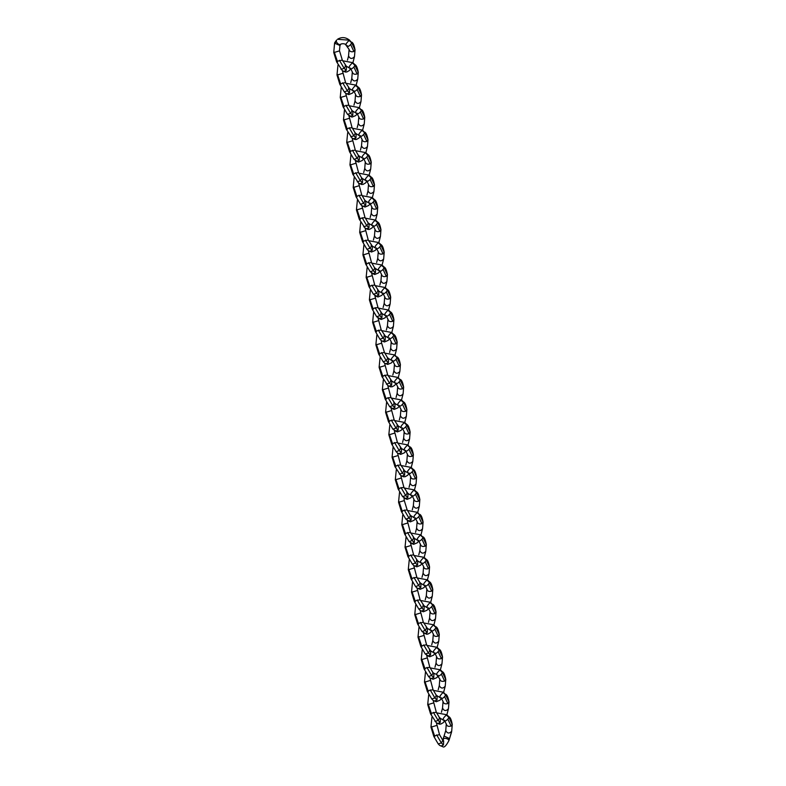 <?xml version="1.0" encoding="UTF-8"?>
<svg xmlns="http://www.w3.org/2000/svg" width="786" height="786" viewBox="0 0 786 786"><rect width="100%" height="100%" fill="white"/><g stroke="black" fill="none" stroke-linecap="round" stroke-linejoin="round"><path stroke-width="1.18" d="M434.796 736.551L431.435 726.529L431.033 727.158L436.652 725.458M434.275 735.853L439.521 734.645L436.407 722.884M433.803 736.394L430.954 727.07L431.927 717.235M449.592 738.506L448.934 738.29L449.592 738.506L451.695 731.196C449.327 733.819 447.342 733.593 445.75 730.528L446.291 723.886C446.743 726.097 448.334 726.824 451.076 726.048L447.853 719.131C445.721 721.214 444.64 721.587 444.601 720.231M452.255 724.309L451.076 726.048M433.793 736.384L438.254 743.978L439.728 745.442L442.773 746.7C444.119 747.869 446.173 745.806 448.953 740.52L451.626 731.864M441.123 745.983L443.461 744.971L443.668 740.933M443.255 738.801L443.383 739.665L443.255 738.801C444.67 737.975 446.428 738.241 448.531 739.597L448.953 740.53M446.762 714.749L436.515 712.853M451.704 731.108L452.245 724.466C451.429 719.838 450.29 717.245 448.835 716.675L448.904 717.402L446.301 714.975C443.668 717.667 442.695 719.052 443.402 719.111M448.531 739.597L448.934 738.29L444.237 736.128M438.254 743.978L441.349 742.898L443.461 744.971M436.652 734.871L441.349 742.898L442.577 741.031L442.469 739.734L439.521 734.645M452.235 724.554L448.904 717.402L447.853 719.131M431.563 714.061L428.193 704.04L427.79 704.669L433.41 702.969M431.033 713.364L436.279 712.155L433.174 700.395M430.561 713.914L427.712 704.58L428.694 694.755M448.452 708.707L446.861 714.828L448.452 708.707C446.084 711.33 444.11 711.104 442.518 708.048L443.058 701.397C443.5 703.617 445.092 704.335 447.843 703.568L444.611 696.642C442.489 698.734 441.398 699.098 441.359 697.752M449.012 701.819L447.843 703.568M430.551 713.904L436.495 722.963L440.7 724.112L443.275 722.658L444.591 720.88M437.881 723.493L440.229 722.481L440.425 718.453M443.53 692.26L433.273 690.363L443.53 692.26L445.662 694.912L443.058 692.486C440.425 695.178 439.462 696.563 440.16 696.622M435.012 721.499L438.107 720.418L440.229 722.481M433.42 712.381L438.107 720.418L439.345 718.551L439.227 717.245L436.279 712.155M448.993 702.065L445.662 694.912L444.611 696.642M428.321 691.572L424.951 681.56L424.548 682.189L430.178 680.489M427.79 690.874L433.037 689.676L429.932 677.915M430.178 689.902L434.864 697.929L431.779 699.009L427.319 691.415L424.479 682.091L425.452 672.266M443.609 692.328L445.22 686.227C442.842 688.841 440.867 688.624 439.276 685.559L439.816 678.917C440.258 681.128 441.85 681.855 444.601 681.079L441.378 674.162C439.246 676.245 438.156 676.618 438.116 675.262M445.77 679.33L444.601 681.079M431.779 699.009L433.253 700.473L436.289 701.731L440.032 700.169L441.349 698.4M434.648 701.004L436.987 699.992L437.183 695.964M445.23 686.139L445.77 679.487C444.945 674.869 443.805 672.276 442.361 671.706L440.288 669.78L430.03 667.884M439.836 669.986L439.816 669.996C437.183 672.698 436.22 674.074 436.918 674.142M443.628 692.348L445.22 686.227M437.193 695.974L435.984 694.765L436.102 696.062L434.864 697.929L436.987 699.992M442.361 671.706L442.43 672.433L439.816 669.996M445.76 679.576L442.43 672.433L441.378 674.162M425.079 669.092L421.709 659.071L421.316 659.7L426.936 658M424.558 668.395L429.795 667.186L426.69 655.426M426.936 667.412L431.622 675.449L428.537 676.52L424.076 668.925L421.237 659.611L422.21 649.776M440.366 669.849L441.978 663.738C439.61 666.361 437.625 666.135 436.034 663.079L436.574 656.428C437.016 658.639 438.617 659.366 441.359 658.599L438.136 651.673C436.004 653.755 434.923 654.129 434.874 652.783M442.528 656.85L441.359 658.599M428.537 676.52L430.011 677.984L433.047 679.242L436.79 677.679L438.107 675.911M431.406 678.524L433.744 677.512L433.951 673.474M441.987 663.649L442.528 657.008C441.703 652.38 440.573 649.786 439.119 649.216L437.045 647.291L426.788 645.394M439.119 649.216L439.187 649.943L436.584 647.517C433.951 650.209 432.978 651.594 433.675 651.653M440.386 669.859L441.978 663.738M433.96 673.484L432.742 672.276L432.86 673.582L431.622 675.449L433.744 677.512M442.518 657.096L439.187 649.943L438.136 651.673M421.836 646.603L418.476 636.581L418.073 637.21L423.693 635.52M421.316 645.905L426.562 644.697L423.448 632.936M423.693 644.923L428.39 652.96L425.295 654.04L420.834 646.446L417.995 637.122L418.967 627.297M437.134 647.359L438.735 641.258C436.368 643.872 434.383 643.655 432.791 640.59L433.332 633.948C433.774 636.159 435.375 636.876 438.116 636.11L434.894 629.193C432.762 631.276 431.681 631.639 431.642 630.293M439.286 634.361L438.116 636.11M425.295 654.04L429.804 656.752L433.548 655.2L434.864 653.431M428.164 656.035L430.502 655.023L430.718 651.005L426.562 644.707M433.803 624.801L423.556 622.915L433.803 624.801L435.945 627.464L433.341 625.027C430.708 627.729 429.736 629.105 430.433 629.173M437.144 647.369L438.735 641.258M429.5 649.786L429.618 651.093L428.39 652.96L430.502 655.023M439.276 634.607L435.945 627.464L434.894 629.193M418.594 624.113L415.234 614.102L414.831 614.731L420.451 613.031M418.073 623.416L423.32 622.217L420.205 610.457M417.602 623.966L414.753 614.642L415.725 604.807M433.892 624.88L435.493 618.769C433.125 621.392 431.141 621.166 429.549 618.101L430.089 611.459C430.541 613.67 432.133 614.397 434.874 613.62L431.652 606.704C429.52 608.786 428.439 609.16 428.399 607.804M436.053 611.872L434.874 613.62M423.526 633.015L427.731 634.164L430.315 632.71L431.632 630.942M424.921 633.545L427.26 632.543L427.476 628.515L423.32 622.217M430.561 602.322L420.314 600.425L430.571 602.322L432.703 604.974L430.099 602.538C427.466 605.24 426.503 606.615 427.201 606.684M433.901 624.89L435.493 618.769M417.592 623.956L422.053 631.551L425.147 630.47L427.26 632.543M420.451 622.443L425.147 630.47L426.376 628.603L426.267 627.307M436.034 612.127L432.703 604.974L431.652 606.704M415.362 601.634L411.992 591.612L411.589 592.241L417.209 590.541M414.831 600.936L420.078 599.728L416.973 587.967M417.219 599.954L421.905 607.991L418.81 609.071L414.35 601.477L411.51 592.153L412.493 582.318M430.649 602.39L432.261 596.279C429.883 598.903 427.908 598.677 426.317 595.621L426.857 588.969C427.299 591.19 428.891 591.907 431.642 591.141L428.409 584.214C426.287 586.307 425.197 586.67 425.157 585.324M432.811 589.392L431.642 591.141M418.81 609.071L420.294 610.535L423.33 611.783L427.073 610.231L428.39 608.452M421.689 611.066L424.027 610.054L424.234 606.026L420.078 599.728M432.271 596.191L432.801 589.549C431.986 584.922 430.846 582.328 429.392 581.758L427.329 579.832L417.071 577.936M426.877 580.048L426.857 580.058C424.224 582.75 423.261 584.136 423.959 584.195M430.659 602.4L432.261 596.279M423.025 604.817L423.143 606.124L421.905 607.991L424.027 610.054M429.392 581.758L429.461 582.485L426.857 580.058M432.791 589.638L429.461 582.485L428.409 584.214M412.119 579.144L408.749 569.133L408.347 569.762L413.976 568.062M411.589 578.447L416.835 577.248L419.783 582.328L419.901 583.634L418.663 585.501L420.785 587.564L420.991 583.536L419.783 582.328M413.976 577.474L418.663 585.501L415.578 586.582L411.117 578.987L408.278 569.663L409.251 559.838M427.407 579.901L429.018 573.8C426.641 576.413 424.666 576.197 423.074 573.132L423.615 566.49C424.057 568.7 425.648 569.418 428.399 568.651L425.177 561.735C423.045 563.817 421.954 564.181 421.915 562.835M429.569 566.903L428.399 568.651M415.578 586.582L417.052 588.046L420.088 589.303L423.831 587.741L425.147 585.973M418.447 588.576L420.785 587.564M429.028 573.711L429.569 567.06C428.743 562.442 427.604 559.848 426.159 559.278L424.086 557.353L413.829 555.456M423.634 557.559L423.615 557.569C420.982 560.271 420.019 561.646 420.716 561.715M427.427 579.921L429.018 573.8M426.159 559.278L426.228 560.005L423.615 557.569M429.559 567.148L426.228 560.005L425.177 561.735M408.877 556.665L405.507 546.643L405.114 547.272L410.734 545.572M408.356 555.967L413.593 554.759L410.489 542.998M410.734 554.985L415.421 563.012L412.336 564.093L407.875 556.498L405.036 547.184L406.008 537.349M424.165 557.421L425.776 551.31C423.408 553.933 421.424 553.708 419.832 550.642L420.372 544C420.815 546.211 422.416 546.938 425.157 546.172L421.935 539.245C419.803 541.328 418.722 541.701 418.673 540.346M426.326 544.423L425.157 546.172M412.336 564.093L413.809 565.556L416.845 566.814L420.589 565.252L421.905 563.483M415.205 566.097L417.543 565.085L417.759 561.057L413.593 554.759M420.844 534.863L410.587 532.967L420.844 534.863L422.986 537.516L420.382 535.089C417.749 537.781 416.776 539.167 417.474 539.225M424.185 557.431L425.776 551.31M416.541 559.848L416.659 561.145L415.421 563.012L417.543 565.085M426.317 544.669L422.986 537.516L421.935 539.245M405.635 534.175L402.275 524.154L401.872 524.783L407.492 523.083M405.114 533.478L410.361 532.269L407.246 520.509M407.492 532.495L412.188 540.532L409.093 541.613L404.633 534.018L401.793 524.694L402.766 514.869M422.534 528.821L420.942 534.942L422.534 528.821C420.166 531.444 418.181 531.218 416.59 528.163L417.13 521.511C417.572 523.731 419.174 524.449 421.915 523.682L418.692 516.756C416.56 518.848 415.48 519.212 415.44 517.866M423.094 521.933L421.915 523.682M409.093 541.613L413.603 544.325L417.346 542.772L418.663 541.004M411.962 543.607L414.301 542.595L414.517 538.577L410.361 532.269M417.602 512.374L407.354 510.478L417.602 512.374L419.744 515.036L417.14 512.6C414.507 515.292 413.534 516.677 414.232 516.736M413.298 537.359L413.416 538.665L412.188 540.532L414.301 542.595M423.074 522.179L419.744 515.036L418.692 516.756M402.393 511.686L399.033 501.674L398.63 502.303L404.25 500.603M401.872 510.988L407.119 509.79L404.279 500.466M404.25 510.016L408.946 518.043L405.851 519.124L401.391 511.529L398.551 502.205L399.524 492.38M419.292 506.341L417.7 512.462L419.292 506.341C416.924 508.955 414.939 508.738 413.348 505.673L413.888 499.031C414.34 501.242 415.932 501.969 418.673 501.193L415.45 494.276C413.318 496.359 412.237 496.732 412.198 495.377M419.852 499.444L418.673 501.193M405.851 519.124L410.371 521.845L414.114 520.283L415.43 518.514M408.72 521.118L411.058 520.106L411.265 516.078M419.302 506.253L419.842 499.601C419.026 494.984 417.887 492.39 416.433 491.82L414.369 489.894L404.112 487.998M413.917 490.1L413.898 490.11C411.265 492.812 410.302 494.188 410.999 494.256M411.275 516.088L410.066 514.879L410.184 516.176L408.946 518.043L411.058 520.106M416.433 491.82L416.501 492.547L413.898 490.11M419.832 499.7L416.501 492.547L415.45 494.276M399.16 489.206L395.79 479.185L395.387 479.814L401.007 478.114M398.63 488.509L403.876 487.3L400.772 475.54M401.017 487.526L405.704 495.563L402.609 496.634L398.158 489.049L395.309 479.725L396.291 469.89M416.609 476.964L416.059 483.852C413.682 486.475 411.707 486.249 410.115 483.194L410.656 476.542C411.098 478.762 412.689 479.48 415.44 478.713L412.218 471.787C410.086 473.879 408.995 474.243 408.956 472.897M416.59 477.21L413.19 469.33C414.644 469.9 415.784 472.494 416.6 477.122L415.44 478.713M402.609 496.634L407.128 499.356L410.872 497.793L412.188 496.025M405.488 498.638L407.826 497.626L408.032 493.598L403.876 487.3M413.19 469.33L411.127 467.405L400.87 465.509M410.675 467.611L410.656 467.631C408.022 470.323 407.06 471.708 407.757 471.767M416.059 483.763L414.458 489.973L416.059 483.852M406.824 492.39L406.942 493.696L405.704 495.563L407.826 497.626M412.218 471.787L413.259 470.057L410.656 467.631M395.918 466.717L392.548 456.695L392.145 457.324L397.775 455.634M395.387 466.019L400.634 464.811L397.529 453.05M394.916 466.57L392.076 457.236L393.049 447.411M412.817 461.372L411.225 467.483L412.817 461.372C410.439 463.986 408.465 463.769 406.873 460.704L407.413 454.062C407.855 456.273 409.447 456.99 412.198 456.224L408.975 449.307C406.843 451.39 405.753 451.754 405.714 450.407M413.367 454.475L412.198 456.224M394.916 466.56L400.85 475.618L405.055 476.768L407.629 475.314L408.946 473.545M402.245 476.149L404.584 475.137L404.79 471.109L400.634 464.821M407.885 444.915L397.628 443.029L407.885 444.915L410.027 447.578L407.413 445.141C404.78 447.843 403.817 449.219 404.515 449.287M399.376 474.155L402.461 473.074L404.584 475.137M397.775 465.037L402.461 473.074L403.699 471.207L403.582 469.9M413.357 454.721L410.027 447.578L408.975 449.307M392.676 444.237L389.306 434.216L388.913 434.845L394.533 433.145M392.155 443.53L397.392 442.331L394.287 430.571M394.533 442.557L399.219 450.584L396.134 451.665L391.674 444.07L388.834 434.756L389.807 424.921M407.973 444.994L409.575 438.883C407.207 441.506 405.222 441.28 403.631 438.215L404.171 431.573C404.613 433.784 406.215 434.511 408.956 433.734L405.733 426.818C403.601 428.901 402.52 429.274 402.471 427.918M410.125 431.986L408.956 433.734M396.134 451.665L397.608 453.129L400.644 454.387L404.387 452.824L405.704 451.056M399.003 453.669L401.341 452.657L401.558 448.629L397.392 442.331M409.585 438.794L410.125 432.143C409.3 427.525 408.17 424.931 406.716 424.361L404.643 422.436L394.385 420.539M404.191 422.642L404.181 422.652C401.548 425.354 400.575 426.729 401.273 426.798M407.983 445.004L409.575 438.883M400.339 447.421L400.457 448.718L399.219 450.584L401.341 452.657M406.716 424.361L406.784 425.088L404.181 422.652M410.115 432.241L406.784 425.088L405.733 426.818M389.434 421.748L386.073 411.726L385.671 412.355L391.29 410.656M388.913 421.05L394.159 419.842L391.045 408.081M391.29 420.068L395.987 428.105L392.892 429.185L388.431 421.591L385.592 412.267L386.565 402.432M406.893 409.506L406.333 416.393C403.965 419.017 401.98 418.791 400.388 415.735L400.929 409.084C401.371 411.304 402.972 412.021 405.714 411.255L402.491 404.328C400.359 406.421 399.278 406.784 399.239 405.438M406.873 409.752L403.473 401.882C404.928 402.442 406.067 405.036 406.883 409.663L405.714 411.255M392.892 429.185L397.402 431.897L401.145 430.345L402.461 428.567M395.761 431.18L398.099 430.168L398.315 426.14L394.159 419.842M403.473 401.882L401.4 399.946L391.153 398.05M402.491 404.328L403.542 402.599L400.939 400.172C398.305 402.864 397.333 404.25 398.03 404.309M406.342 416.315L404.741 422.514L406.333 416.393M397.107 424.931L397.215 426.238L395.987 428.105L398.099 430.168M386.201 399.259L382.831 389.247L382.428 389.876L388.048 388.176M385.671 398.561L390.917 397.362L387.803 385.602M388.048 397.588L392.745 405.615L389.65 406.696L385.189 399.101L382.35 389.777M403.09 393.914L401.499 400.035L403.09 393.914C400.722 396.527 398.738 396.311 397.146 393.246L397.687 386.604C398.138 388.815 399.73 389.542 402.471 388.765L399.249 381.849C397.117 383.932 396.036 384.295 395.997 382.949M403.65 387.017L402.471 388.765M389.65 406.696L394.169 409.418L397.913 407.855L399.229 406.087M392.519 408.691L394.857 407.679L395.073 403.65L390.917 397.362M398.168 377.467L387.911 375.57L398.168 377.457L400.3 380.119L397.696 377.683C395.063 380.385 394.1 381.76 394.798 381.829M393.865 402.442L393.983 403.749L392.745 405.615L394.857 407.679M403.631 387.262L400.3 380.119L399.249 381.849M382.959 376.779L379.589 366.757L379.186 367.386L384.806 365.687M382.428 376.081L387.675 374.873L384.57 363.112M381.957 376.622L379.107 367.298L380.09 357.463M399.858 371.424L398.266 377.545L399.858 371.424C397.48 374.048 395.505 373.822 393.914 370.756L394.454 364.115C394.896 366.325 396.488 367.052 399.239 366.286L396.016 359.359C393.884 361.442 392.794 361.815 392.754 360.46M400.408 364.537L399.239 366.286M381.957 376.612L387.891 385.671L392.096 386.82L394.67 385.366L395.987 383.597M389.286 386.211L391.625 385.199L391.831 381.171L387.675 374.873M394.926 354.977L384.668 353.081L394.926 354.977L397.068 357.63L394.454 355.203C391.821 357.895 390.858 359.281 391.556 359.34M386.407 384.207L389.502 383.126L391.625 385.199M384.816 375.099L389.502 383.126L390.74 381.259L390.622 379.962M400.388 364.783L397.068 357.63L396.016 359.359M379.717 354.29L376.347 344.268L375.944 344.897L381.574 343.197M379.186 353.592L384.433 352.383L381.593 343.069M381.574 352.609L386.26 360.646L383.175 361.727L378.714 354.132L375.875 344.808L376.848 334.983M395.004 355.046L396.616 348.945C394.248 351.558 392.263 351.342 390.671 348.277L391.212 341.625C391.654 343.846 393.246 344.563 395.997 343.796L392.774 336.87C390.642 338.963 389.551 339.326 389.512 337.98M397.166 342.048L395.997 343.796M383.175 361.727L384.649 363.191L387.685 364.439L391.428 362.886L392.745 361.118M386.044 363.721L388.382 362.71L388.579 358.681M396.625 348.846L397.166 342.205C396.341 337.587 395.211 334.983 393.757 334.423L391.683 332.488L381.426 330.592M393.757 334.423L393.825 335.15L391.222 332.714C388.579 335.406 387.616 336.791 388.313 336.85M395.024 355.056L396.616 348.945M388.589 358.691L387.38 357.473L387.498 358.78L386.26 360.646L388.382 362.71M397.156 342.293L393.825 335.15L392.774 336.87M376.474 331.8L373.104 321.788L372.711 322.417L378.331 320.717M375.954 331.103L381.19 329.904L378.086 318.143M378.331 330.13L383.028 338.157L379.933 339.238L375.472 331.643L372.633 322.319L373.605 312.494M393.373 326.455L391.782 332.576L393.373 326.455C391.006 329.069 389.021 328.853 387.429 325.787L387.97 319.145C388.412 321.356 390.013 322.083 392.754 321.307L389.532 314.39C387.4 316.473 386.319 316.846 386.27 315.491M393.924 319.558L392.754 321.307M379.933 339.238L381.406 340.702L384.442 341.959L388.186 340.397L389.502 338.628M382.802 341.232L385.14 340.23L385.356 336.202L381.19 329.904M393.383 326.367L393.924 319.715C393.098 315.098 391.968 312.504 390.514 311.934L388.441 310.008L378.194 308.112M390.514 311.934L390.583 312.661L387.979 310.224C385.346 312.926 384.374 314.302 385.071 314.371M384.138 334.993L384.256 336.29L383.028 338.157L385.14 340.23M393.914 319.814L390.583 312.661L389.532 314.39M373.232 309.32L369.872 299.299L369.469 299.928L375.089 298.228M372.711 308.623L377.958 307.414L374.843 295.654M375.089 307.64L379.785 315.677L376.69 316.758L372.23 309.163L369.391 299.839L370.363 290.005M390.131 303.966L388.539 310.087L390.131 303.966C387.763 306.589 385.779 306.363 384.187 303.308L384.727 296.656C385.169 298.877 386.771 299.594 389.512 298.827L386.29 291.901C384.158 293.993 383.077 294.357 383.037 293.011M390.691 297.079L389.512 298.827M376.69 316.758L381.2 319.47L384.944 317.908L386.26 316.139M379.559 318.752L381.898 317.74L382.114 313.712L377.958 307.414M390.141 303.877L390.681 297.236C389.866 292.608 388.726 290.014 387.272 289.445L385.199 287.519L374.951 285.623M387.272 289.445L387.341 290.172L384.737 287.745C382.104 290.437 381.131 291.822 381.829 291.881M380.905 312.504L381.014 313.81L379.785 315.677L381.898 317.74M390.671 297.324L387.341 290.172L386.29 291.901M370 286.831L366.63 276.81L366.227 277.438L371.847 275.748M369.469 286.133L374.716 284.925L371.601 273.164M371.847 285.161L376.543 293.188L373.448 294.269L368.988 286.674L366.148 277.35L367.131 267.525M385.287 287.588L386.889 281.486C384.521 284.1 382.546 283.884 380.945 280.818L381.485 274.176C381.937 276.387 383.529 277.104 386.27 276.338L383.047 269.421C380.925 271.504 379.835 271.868 379.795 270.522M387.449 274.589L386.27 276.338M373.448 294.269L377.968 296.99L381.711 295.428L383.028 293.659M376.317 296.263L378.665 295.251L378.872 291.223L374.716 284.935M386.899 281.388L387.439 274.746C386.624 270.129 385.484 267.525 384.03 266.965L381.967 265.039L371.709 263.143M381.515 265.246L381.495 265.255C378.862 267.957 377.899 269.333 378.597 269.401M385.297 287.607L386.889 281.486M377.663 290.014L377.781 291.321L376.543 293.188L378.665 295.251M384.03 266.965L384.099 267.692L381.495 265.255M387.429 274.835L384.099 267.692L383.047 269.421M366.757 264.351L363.387 254.33L362.985 254.959L368.605 253.259M366.227 263.654L371.473 262.445L368.369 250.685M368.614 262.671L373.301 270.698L370.206 271.779L365.755 264.184L362.906 254.87M383.656 258.997L382.065 265.118L383.656 258.997C381.279 261.62 379.304 261.394 377.712 258.329L378.253 251.687C378.695 253.898 380.286 254.625 383.037 253.849L379.815 246.932C377.683 249.015 376.592 249.388 376.553 248.032M384.207 252.1L383.037 253.849M370.206 271.779L374.726 274.501L378.469 272.939L379.785 271.17M373.085 273.783L375.423 272.771L375.62 268.733M383.666 258.908L384.207 252.257C383.381 247.639 382.242 245.045 380.788 244.475L378.724 242.55L368.467 240.654M380.788 244.475L380.866 245.203L378.253 242.776C375.62 245.468 374.657 246.853 375.354 246.912M375.629 268.743L374.421 267.535L374.539 268.832L373.301 270.698L375.423 272.771M384.187 252.355L380.866 245.203L379.815 246.932M363.515 241.862L360.145 231.841L359.742 232.469L365.372 230.77M362.985 241.164L368.231 239.956L365.126 228.195M365.372 240.182L370.059 248.219L366.974 249.3L362.513 241.705L359.674 232.381L360.646 222.546M380.414 236.507L378.823 242.628L380.414 236.507C378.046 239.131 376.062 238.905 374.47 235.849L375.01 229.198C375.453 231.418 377.044 232.135 379.795 231.369L376.573 224.442C374.441 226.535 373.35 226.899 373.311 225.553M380.964 229.62L379.795 231.369M366.974 249.3L368.447 250.763L371.483 252.011L375.227 250.459L376.543 248.681M369.842 251.294L372.181 250.282L372.387 246.254L368.231 239.956M380.424 236.419L380.964 229.777C380.139 225.15 379.009 222.556 377.555 221.996L375.482 220.06L365.225 218.164M377.555 221.996L377.624 222.713L375.02 220.286C372.377 222.978 371.414 224.364 372.112 224.423M371.179 245.045L371.297 246.352L370.059 248.219L372.181 250.282M380.955 229.866L377.624 222.713L376.573 224.442M360.273 219.373L356.913 209.361L356.51 209.99L362.13 208.29M359.752 218.675L364.989 217.476L361.884 205.716M359.271 219.225L356.431 209.891L357.404 200.066M377.172 214.028L375.58 220.149L377.172 214.028C374.804 216.641 372.819 216.425 371.228 213.36L371.768 206.718C372.21 208.929 373.812 209.656 376.553 208.88L373.33 201.963C371.198 204.046 370.118 204.419 370.068 203.063M377.722 207.131L376.553 208.88M359.271 219.215L365.205 228.274L369.41 229.424L371.984 227.969L373.301 226.201M366.6 228.805L368.939 227.793L369.145 223.764M377.182 213.939L377.722 207.288C376.897 202.67 375.767 200.076 374.313 199.506L372.24 197.581L361.992 195.685M374.313 199.506L374.382 200.234L371.778 197.797C369.145 200.499 368.172 201.874 368.87 201.943M363.731 226.81L366.826 225.729L368.939 227.793M362.13 217.702L366.826 225.729L368.054 223.863L367.936 222.556L364.989 217.476M377.712 207.376L374.382 200.234L373.33 201.963M357.031 196.893L353.671 186.871L353.268 187.5L358.888 185.801M356.51 196.195L361.757 194.987L358.642 183.226M358.888 195.213L363.584 203.25L360.489 204.321L356.029 196.726L353.189 187.412L354.162 177.577M372.328 197.65L373.93 191.538C371.562 194.162 369.577 193.936 367.986 190.87L368.526 184.229C368.978 186.439 370.57 187.166 373.311 186.4L370.088 179.473C367.956 181.556 366.875 181.93 366.836 180.584M374.49 184.651L373.311 186.4M360.489 204.321L361.963 205.785L364.999 207.042L368.742 205.48L370.059 203.712M363.358 206.325L365.696 205.313L365.903 201.275M373.94 191.45L374.48 184.808C373.664 180.181 372.525 177.587 371.071 177.017L368.998 175.091L358.75 173.195M368.555 175.298L368.536 175.317C365.903 178.009 364.93 179.395 365.628 179.454M372.338 197.659L373.93 191.538M365.912 201.285L364.704 200.076L364.812 201.373L363.584 203.25L365.696 205.313M371.071 177.017L371.139 177.744L368.536 175.317M374.47 184.897L371.139 177.744L370.088 179.473M353.798 174.404L350.428 164.382L350.025 165.011L355.645 163.311M353.268 173.706L358.514 172.498L355.4 160.737M352.796 174.256L349.947 164.922L350.929 155.097M371.247 162.162L370.687 169.059C368.32 171.672 366.345 171.456 364.753 168.391L365.284 161.739C365.736 163.96 367.327 164.677 370.078 163.91L366.846 156.994C364.724 159.077 363.633 159.44 363.594 158.094M371.228 162.407L367.828 154.537C369.282 155.097 370.422 157.701 371.238 162.319L370.078 163.91M352.786 174.246L358.73 183.305L362.935 184.455L365.51 183L366.826 181.232M360.116 183.836L362.464 182.824L362.66 178.795M367.828 154.537L365.765 152.602L355.508 150.706M366.846 156.994L367.897 155.264L365.294 152.828C362.66 155.53 361.698 156.905 362.395 156.974M370.697 168.97L369.096 175.17L370.687 169.059M357.247 181.841L360.342 180.76L362.464 182.824M355.645 172.724L360.342 180.76L361.58 178.894L361.462 177.587L358.514 172.498M350.556 151.914L347.186 141.902L346.783 142.531L352.413 140.832M350.025 151.217L355.272 150.018L352.167 138.257M352.413 150.244L357.099 158.271L354.005 159.352L349.554 151.757L346.714 142.443L347.687 132.608M365.844 152.681L367.455 146.569C365.077 149.183 363.103 148.967 361.511 145.901L362.051 139.26C362.493 141.47 364.085 142.197 366.836 141.421L363.613 134.504C361.481 136.587 360.391 136.961 360.352 135.605M368.005 139.672L366.836 141.421M354.005 159.352L358.524 162.073L362.267 160.511L363.584 158.743M356.883 161.346L359.222 160.344L359.418 156.306M362.523 130.122L352.266 128.226L362.523 130.122L364.665 132.775L362.051 130.338C359.418 133.04 358.455 134.416 359.153 134.485M365.863 152.69L367.455 146.569M359.428 156.316L358.22 155.107L358.337 156.404L357.099 158.271L359.222 160.344M367.995 139.928L364.665 132.775L363.613 134.504M347.314 129.435L343.944 119.413L343.541 120.042L349.171 118.342M346.793 128.737L352.03 127.529L348.925 115.768M346.312 129.277L343.472 119.953L344.445 110.119M362.601 130.191L364.213 124.08C361.845 126.703 359.86 126.477 358.269 123.422L358.809 116.77C359.251 118.991 360.843 119.708 363.594 118.941L360.371 112.015C358.239 114.108 357.149 114.471 357.109 113.125M364.763 117.193L363.594 118.941M346.312 129.268L352.246 138.336L356.451 139.486L359.025 138.031L360.342 136.253M353.641 138.867L355.979 137.855L356.176 133.816M359.281 107.633L349.023 105.737L359.281 107.633L361.422 110.286L358.819 107.859C356.186 110.551 355.213 111.936 355.911 111.995M362.621 130.201L364.213 124.08M350.772 136.872L353.857 135.791L355.979 137.855M349.171 127.754L353.857 135.791L355.095 133.925L354.977 132.618L352.03 127.529M364.753 117.438L361.422 110.286L360.371 112.015M344.072 106.945L340.711 96.933L340.309 97.562L345.928 95.863M343.551 106.248L348.788 105.039L345.683 93.279M345.928 105.275L350.625 113.302L347.53 114.383L343.069 106.788L340.23 97.464L341.203 87.639M359.369 107.702L360.971 101.6C358.603 104.214 356.618 103.998 355.026 100.932L355.567 94.291C356.009 96.501 357.61 97.218 360.352 96.452L357.129 89.535C354.997 91.618 353.916 91.982 353.867 90.636M361.521 94.703L360.352 96.452M347.53 114.383L352.04 117.104L355.783 115.542L357.099 113.773M350.399 116.377L352.737 115.365L352.943 111.337M360.98 101.502L361.521 94.86C360.695 90.243 359.566 87.649 358.111 87.079L356.038 85.153L345.791 83.257M358.111 87.079L358.18 87.806L355.577 85.369C352.943 88.071 351.971 89.447 352.668 89.516M359.379 107.721L360.971 101.6M352.953 111.347L351.735 110.128L351.853 111.435L350.625 113.302L352.737 115.365M361.511 94.949L358.18 87.806L357.129 89.535M340.829 84.466L337.469 74.444L337.066 75.073L342.686 73.373M340.309 83.768L345.555 82.559L342.441 70.799M342.686 82.785L347.383 90.812L344.288 91.893L339.827 84.299L336.988 74.984L337.96 65.15M356.127 85.222L357.728 79.111C355.36 81.734 353.376 81.508 351.784 78.443L352.325 71.801C352.776 74.012 354.368 74.739 357.109 73.963L353.887 67.046C351.755 69.129 350.674 69.502 350.635 68.146M358.288 72.224L357.109 73.963M344.288 91.893L345.761 93.357L348.807 94.615L352.541 93.053L353.857 91.284M347.157 93.898L349.495 92.886L349.711 88.857L345.555 82.559M357.738 79.022L358.278 72.381C357.463 67.753 356.323 65.159 354.869 64.59L352.806 62.664L342.549 60.768M352.354 62.87L352.334 62.89C349.701 65.582 348.729 66.967 349.426 67.026M356.137 85.232L357.728 79.111M348.503 87.649L348.611 88.946L347.383 90.812L349.495 92.886M354.869 64.59L354.938 65.317L352.334 62.89M358.269 72.469L354.938 65.317L353.887 67.046M337.597 61.976L334.227 51.955L333.824 52.583L339.444 50.884M337.066 61.279L342.313 60.07L339.473 50.756L339.935 45.598L340.702 44.399C338.943 44.851 337.469 43.888 336.29 41.511L334.983 43.377L339.935 45.49M336.595 61.829L333.745 52.495L334.62 42.857L336.496 40.155M352.885 62.733L354.486 56.621C352.118 59.245 350.143 59.019 348.552 55.963L349.082 49.312C349.534 51.532 351.126 52.249 353.877 51.483L350.644 44.556C348.522 46.649 347.432 47.013 347.392 45.667M355.046 49.734L353.877 51.483M336.585 61.819L342.529 70.878L346.734 72.027L349.308 70.573L350.625 68.795M343.914 71.408L346.262 70.396L346.469 66.368L342.313 60.07M349.564 40.174L337.469 39.3C341.566 36.795 345.594 37.089 349.564 40.174L351.696 42.827L349.092 40.4C346.459 43.092 345.496 44.478 346.194 44.537M336.575 40.086L336.29 41.511M352.894 62.742L354.486 56.621M341.045 69.414L344.14 68.333L346.262 70.396M339.444 60.296L344.14 68.333L345.378 66.466L345.26 65.159M334.718 42.798L334.983 43.377L334.718 42.798M355.026 49.98L351.696 42.827L350.644 44.556M439.738 745.442L442.773 746.7M442.793 740.068L445.741 730.616M448.835 716.675L446.772 714.749L436.505 712.823M446.281 723.975L444.67 720.958L440.111 718.139M443.677 740.943L442.469 739.734M448.462 708.618L449.002 701.977C448.187 697.349 447.047 694.755 445.593 694.195M436.495 722.963L439.531 724.211M443.049 701.485L441.427 698.479L436.869 695.649M442.508 708.137L441.437 712.273M440.435 718.463L439.227 717.245M433.253 700.473L436.289 701.731M440.288 669.78L430.021 667.854M436.446 674.368L433.626 673.17M439.266 685.647L438.205 689.784M435.984 694.765L433.037 689.676M436.446 674.359L439.806 679.006M430.021 677.984L433.047 679.242M437.045 647.291L426.778 645.365M436.564 656.516L434.943 653.5L430.384 650.68M436.024 663.168L434.963 667.304M432.742 672.276L429.795 667.186M438.745 641.16L439.286 634.518C438.47 629.9 437.33 627.297 435.876 626.737M426.778 655.504L429.804 656.762M433.322 634.027L431.71 631.02L427.142 628.191M432.781 640.678L431.72 644.815M435.503 618.68L436.043 612.029C435.228 607.411 434.088 604.817 432.634 604.247M422.053 631.551L426.572 634.273M430.08 611.547L428.468 608.531L423.909 605.711M429.539 618.199L428.478 622.325M420.294 610.535L423.33 611.783M427.329 579.832L417.061 577.907M426.847 589.058L425.226 586.051L420.667 583.222M426.307 595.709L425.236 599.846M413.731 565.478L416.835 577.238M417.052 588.046L420.088 589.303M424.086 557.343L413.819 555.427M423.605 566.578L421.984 563.562L417.425 560.742M423.065 573.22L422.003 577.356M425.786 551.222L426.326 544.58C425.501 539.953 424.371 537.359 422.917 536.789M413.819 565.556L416.845 566.814M420.363 544.089L418.742 541.073L414.183 538.253M419.822 550.74L418.761 554.867M422.544 528.732L423.084 522.091C422.269 517.473 421.129 514.869 419.675 514.309M410.577 543.077L413.603 544.325M417.12 521.599L415.509 518.593L410.94 515.763M416.58 528.251L415.519 532.387M407.335 520.587L410.371 521.845M414.369 489.894L404.102 487.968M413.878 499.12L412.267 496.104L407.708 493.284M413.338 505.762L412.277 509.898M410.066 514.879L407.119 509.79M404.004 498.029L404.269 500.466M404.092 498.098L407.128 499.356M411.127 467.405L400.86 465.479M410.646 476.63L409.025 473.614L404.466 470.794M410.105 483.282L409.034 487.418M412.827 461.274L413.367 454.632C412.542 450.014 411.412 447.411 409.958 446.851M400.85 475.618L403.886 476.876M407.403 454.141L405.782 451.135L401.224 448.315M406.863 460.793L405.802 464.929M397.618 453.129L400.644 454.387M404.643 422.436L394.375 420.51M404.161 431.661L402.54 428.645L397.981 425.825M403.621 438.313L402.56 442.439M394.375 430.649L397.402 431.897M401.4 399.946L391.143 398.021M400.919 409.172L399.308 406.166L394.739 403.336M400.379 415.823L399.317 419.96M403.1 393.825L403.64 387.174M391.133 408.16L394.169 409.418M397.677 386.692L396.065 383.676L391.507 380.856M397.136 393.334L396.075 397.47M382.35 389.787L383.332 379.952M403.64 387.184C402.825 382.556 401.685 379.962 400.231 379.392M399.868 371.336L400.398 364.694C399.583 360.067 398.443 357.473 396.989 356.903M387.891 385.671L390.927 386.928M394.444 364.203L392.823 361.187L388.264 358.367M393.904 370.854L392.833 374.991M384.649 363.191L387.685 364.439M391.683 332.488L381.416 330.562M391.202 341.714L389.581 338.707L385.022 335.877M390.662 348.365L389.601 352.501M387.38 357.473L384.433 352.383M381.328 340.623L381.593 343.06M381.416 340.702L384.442 341.959M388.441 310.008L378.174 308.083M387.96 319.234L386.339 316.218L381.78 313.398M387.419 325.876L386.358 330.012M378.174 318.212L381.2 319.47M385.199 287.519L374.942 285.593M384.718 296.744L383.106 293.738L378.538 290.908M384.177 303.396L383.116 307.532M374.932 295.733L377.968 296.99M381.967 265.029L371.699 263.114M381.475 274.255L379.864 271.249L375.305 268.429M380.935 280.907L379.874 285.043M371.69 273.243L374.726 274.501M378.724 242.55L368.457 240.624M378.243 251.775L376.622 248.759L372.063 245.939M377.702 258.427L376.632 262.553M374.421 267.535L371.473 262.445M362.916 254.87L363.889 245.036M368.447 250.763L371.483 252.011M375.482 220.06L365.215 218.135M375.001 229.286L373.379 226.28L368.821 223.45M374.46 235.938L373.399 240.074M365.215 228.274L368.241 229.532M372.24 197.571L361.973 195.655M371.758 206.806L370.137 203.79L365.578 200.97M371.218 213.448L370.157 217.584M369.155 223.774L367.936 222.556M361.973 205.785L364.999 207.042M369.007 175.091L358.74 173.166M368.516 184.317L366.905 181.301L362.336 178.481M367.976 190.969L366.915 195.105M364.704 200.076L361.757 194.987M358.73 183.305L361.766 184.553M365.765 152.602L355.498 150.676M365.274 161.828L363.663 158.821L359.104 155.992M364.743 168.479L363.672 172.615M362.67 178.805L361.462 177.587M367.465 146.481L368.005 139.829M355.488 160.816L358.524 162.073M362.041 139.348L360.42 136.332L355.861 133.512M361.501 146L360.43 150.126M358.22 155.107L355.272 150.018M367.995 139.839C367.18 135.212 366.04 132.618 364.586 132.048M364.223 123.992L364.763 117.35C363.938 112.722 362.808 110.128 361.354 109.559M352.246 138.336L355.282 139.584M358.799 116.859L357.178 113.852L352.619 111.023M358.259 123.51L357.198 127.646M356.196 133.826L354.977 132.618M349.013 115.847L352.04 117.104M356.038 85.143L345.771 83.228M355.557 94.369L353.946 91.363L349.377 88.543M355.017 101.021L353.955 105.157M351.735 110.128L348.788 105.049M345.771 93.357L348.797 94.615M352.806 62.664L342.539 60.738M352.315 71.89L350.703 68.873L346.135 66.053M351.774 78.541L350.713 82.668M354.496 56.533L355.036 49.891C354.221 45.274 353.081 42.67 351.627 42.11M342.529 70.878L345.565 72.125M349.072 49.4L345.722 44.763C344.622 42.866 339.64 44.124 340.79 44.321M348.542 56.052L347.471 60.188"/></g></svg>
